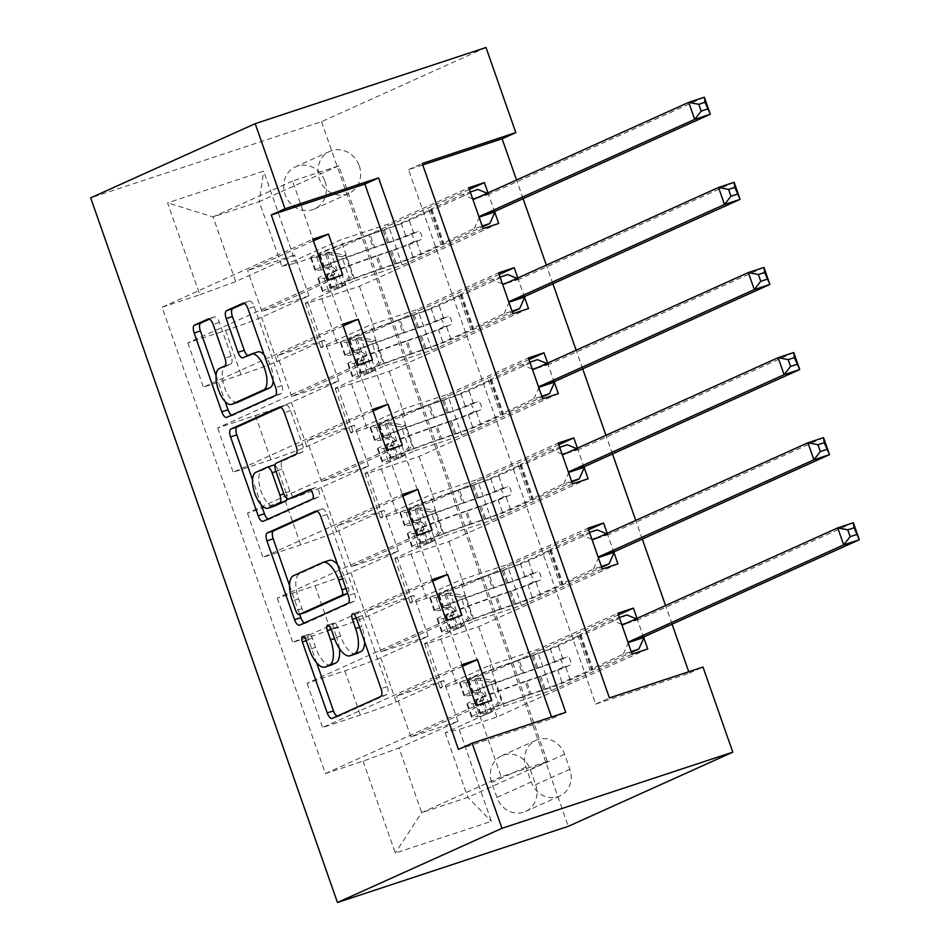 <?xml version="1.0" encoding="UTF-8"?>
<svg xmlns="http://www.w3.org/2000/svg" width="950" height="950" viewBox="0 0 950 950"><rect width="100%" height="100%" fill="white"/><g stroke="black" fill="none" stroke-linecap="round" stroke-linejoin="round"><path stroke-width="0.71" stroke-dasharray="4.75 3.56" d="M331.289 665A22.681 9.405 -108.3 0 1 315.566 647.354L312.348 638.163A4.964 2.054 -108.3 0 0 308.916 634.303A4.964 2.054 -108.3 0 0 308.833 634.327A4.964 2.054 -108.3 0 0 308.584 639.861L316.611 662.791M337.096 716.205A7.089 2.933 -108.3 0 0 338.366 716.383A7.089 2.933 -108.3 0 0 338.485 716.336L386.923 694.486A7.089 2.933 -108.3 0 0 387.267 686.589L362.401 615.588A4.964 2.054 -108.3 0 0 358.969 611.729A4.964 2.054 -108.3 0 0 358.886 611.764A4.964 2.054 -108.3 0 0 358.637 617.286L361.855 626.477L359.527 627.249M356.309 653.719A22.681 9.405 -108.3 0 1 340.599 636.061L337.381 626.869A4.964 2.054 -108.3 0 0 333.937 623.01A4.964 2.054 -108.3 0 0 333.854 623.046A4.964 2.054 -108.3 0 0 333.616 628.568L336.822 637.759L334.507 638.531M324.995 181.296A23.097 21.007 -114.3 0 1 314.521 208.941A23.097 21.007 -114.3 0 1 285.071 194.465A23.097 21.007 -114.3 0 1 295.533 166.82A23.097 21.007 -114.3 0 1 324.995 181.296M359.266 165.834A23.097 21.007 -114.3 0 1 348.793 193.479A23.097 21.007 -114.3 0 1 319.343 179.016A23.097 21.007 -114.3 0 1 329.804 151.371A23.097 21.007 -114.3 0 1 359.266 165.834M458.446 749.396L552.021 718.521L551.499 717.036M422.762 164.967L408.536 169.658L595.686 704.104L689.261 673.229L688.75 671.745M672.089 624.174L665.558 605.53M642.283 539.077L635.752 520.422M612.489 453.969L605.957 435.326M582.683 368.873L576.151 350.218M552.876 283.765L546.345 265.121M523.082 198.669L516.551 180.013M643.839 637.889L637.011 618.403M614.033 552.793L607.204 533.294M584.226 467.685L577.41 448.198M554.432 382.589L547.604 363.09M524.626 297.481L517.798 277.994M494.819 212.373L487.991 192.886M496.933 797.466L491.684 782.491A22.384 20.342 -114.3 0 1 501.826 755.713A22.384 20.342 -114.3 0 1 530.361 769.726L535.61 784.7A22.384 20.342 -114.3 0 1 525.469 811.49A22.384 20.342 -114.3 0 1 496.933 797.466L531.204 782.016L525.956 767.042A22.384 20.342 -114.3 0 1 536.097 740.252A22.384 20.342 -114.3 0 1 564.633 754.276L569.881 769.251A22.384 20.342 -114.3 0 1 559.74 796.041A22.384 20.342 -114.3 0 1 531.204 782.016M486.008 47.5L321.516 121.683L90.689 197.849M321.516 121.683L568.278 826.334M547.354 761.532L501.184 776.768L292.564 181.046L338.734 165.811L547.354 761.532L467.839 797.383L421.681 812.618L399.036 747.947L363.114 761.128L325.363 773.573L162.046 307.218L312.835 239.222M363.114 761.128L395.295 853.029L491.364 821.334L459.183 729.422L445.194 732.711L504.141 706.123L489.832 665.273L536.94 649.741L617.809 613.261M647.71 648.969L496.921 716.965L459.183 729.422M496.921 716.965L333.604 250.598L295.866 263.055L263.673 171.143L167.604 202.849L199.797 294.761L162.046 307.218M689.261 673.229L702.976 667.043M501.184 776.768L421.681 812.618L395.295 853.029M445.194 732.711L467.839 797.383L491.364 821.334M338.734 165.811L259.231 201.673L281.877 266.344L340.824 239.768L387.921 224.224L468.801 187.756M498.702 223.452L359.421 286.259L321.682 298.716A28.88 1.152 -19.3 0 1 305.401 303.311A28.88 1.152 -19.3 0 1 307.693 302.005L355.122 280.618L340.824 239.768M499.178 274.479L374.929 330.517L337.179 342.962A28.88 1.152 -19.3 0 1 320.898 347.569A28.88 1.152 -19.3 0 1 323.19 346.251L370.619 324.864L417.727 309.32L498.596 272.852M528.497 308.56L389.227 371.367L351.488 383.812A28.88 1.152 -19.3 0 1 335.196 388.419A28.88 1.152 -19.3 0 1 337.499 387.101L384.928 365.714L370.619 324.864M528.972 359.587L404.724 415.613L366.985 428.07A28.88 1.152 -19.3 0 1 350.692 432.666A28.88 1.152 -19.3 0 1 352.996 431.359L400.425 409.973L447.521 394.428L528.402 357.96M558.303 393.656L419.033 456.463L381.294 468.92A28.88 1.152 -19.3 0 1 365.002 473.516A28.88 1.152 -19.3 0 1 367.306 472.209L414.734 450.822L400.425 409.973M558.778 444.683L434.53 500.721L396.791 513.178A28.88 1.152 -19.3 0 1 380.499 517.774A28.88 1.152 -19.3 0 1 382.803 516.467L430.231 495.069L477.327 479.536L558.208 443.056M588.109 478.764L448.839 541.571L411.089 554.016A28.88 1.152 -19.3 0 1 394.808 558.624A28.88 1.152 -19.3 0 1 397.1 557.306L444.529 535.919L430.231 495.069M588.584 529.791L464.336 585.817L426.586 598.274A28.88 1.152 -19.3 0 1 410.305 602.87A28.88 1.152 -19.3 0 1 412.597 601.564L460.037 580.177L507.134 564.633L588.014 528.164M617.916 563.861L478.634 626.668L440.895 639.124A28.88 1.152 -19.3 0 1 424.603 643.72A28.88 1.152 -19.3 0 1 426.906 642.414L474.335 621.027L460.037 580.177M618.379 614.887L494.131 670.926L456.392 683.383A28.88 1.152 -19.3 0 1 440.099 687.978A28.88 1.152 -19.3 0 1 442.403 686.672L489.832 665.273M292.564 181.046L213.061 216.897L259.231 201.673L263.673 171.143M491.756 700.435L410.875 736.903L457.971 721.359L399.036 747.947M457.971 721.359L443.674 680.509L396.245 701.896A28.88 1.152 -19.3 0 1 360.323 715.077L322.572 727.534L461.854 664.727M461.949 615.327L381.069 651.807L428.177 636.262L380.748 657.649A28.88 1.152 -19.3 0 1 344.826 670.831L307.076 683.288L446.358 620.481M428.177 636.262L413.867 595.413L366.439 616.799A28.88 1.152 -19.3 0 1 330.517 629.981L292.778 642.438L432.048 579.631M432.143 530.231L351.274 566.699L398.371 551.154L350.942 572.541A28.88 1.152 -19.3 0 1 315.02 585.722L277.281 598.179L416.551 535.372M398.371 551.154L384.061 510.304L336.633 531.691A28.88 1.152 -19.3 0 1 300.711 544.872L262.972 557.329L402.242 494.522M402.349 445.122L321.468 481.591L368.564 466.058L321.136 487.445A28.88 1.152 -19.3 0 1 285.214 500.626L247.475 513.071L386.745 450.276M368.564 466.058L354.267 425.208L306.838 446.595A28.88 1.152 -19.3 0 1 270.916 459.776L233.166 472.233L372.447 409.426M372.543 360.026L291.662 396.494L338.77 380.95L291.341 402.337A28.88 1.152 -19.3 0 1 255.419 415.518L217.669 427.975L356.951 365.168M338.77 380.95L324.461 340.1L277.032 361.487A28.88 1.152 -19.3 0 1 241.11 374.668L203.371 387.125L342.641 324.318M342.736 274.918L261.868 311.386L308.964 295.854L261.535 317.241A28.88 1.152 -19.3 0 1 225.613 330.422L187.874 342.867L327.144 280.072M308.964 295.854L294.654 255.004L235.719 281.58L213.061 216.897L167.604 202.849M552.021 718.521L565.725 712.334M595.686 704.104L609.401 697.929M408.536 169.658L422.239 163.483M504.141 706.123L551.237 690.591L632.118 654.111M551.237 690.591L536.94 649.741M478.634 626.668L494.131 670.926M448.839 541.571L464.336 585.817M419.033 456.463L434.53 500.721M389.227 371.367L404.724 415.613M359.421 286.259L374.929 330.517M469.371 189.382L333.604 250.598M325.363 773.573L476.152 705.577M462.424 666.354L396.566 696.053L443.674 680.509M410.875 736.903L396.566 696.053M187.874 342.867L203.371 387.125M217.669 427.975L233.166 472.233M247.475 513.071L262.972 557.329M277.281 598.179L292.778 642.438M307.076 683.288L322.572 727.534M474.335 621.027L521.431 605.482L602.312 569.014M521.431 605.482L507.134 564.633M432.618 581.258L366.771 610.957L413.867 595.413M381.069 651.807L366.771 610.957M402.812 496.149L336.965 525.849L384.061 510.304M351.274 566.699L336.965 525.849M444.529 535.919L491.637 520.374L572.518 483.906M491.637 520.374L477.327 479.536M373.017 411.053L307.159 440.753L354.267 425.208M321.468 481.591L307.159 440.753M414.734 450.822L461.831 435.278L542.711 398.81M461.831 435.278L447.521 394.428M343.211 325.945L277.364 355.644L324.461 340.1M291.662 396.494L277.364 355.644M384.928 365.714L432.024 350.17L512.905 313.702M432.024 350.17L417.727 309.32M199.797 294.761L235.719 281.58M313.405 240.849L247.558 270.536L294.654 255.004M261.868 311.386L247.558 270.536M355.122 280.618L402.23 265.074L483.099 228.606M281.877 266.344L295.866 263.055M402.23 265.074L387.921 224.224M339.364 648.458A22.681 9.405 -108.3 0 0 336.822 637.759M364.657 641.879A22.681 9.405 -108.3 0 0 361.855 626.477M304.451 622.974A7.089 2.933 -108.3 0 0 305.71 623.153A7.089 2.933 -108.3 0 0 305.829 623.105L354.279 601.267A7.089 2.933 -108.3 0 0 354.623 593.37L327.014 514.508A7.089 2.933 -108.3 0 0 322.098 508.998A7.089 2.933 -108.3 0 0 321.979 509.046L317.122 511.231M289.56 585.556L299.654 614.353M329.175 560.381A22.681 9.405 -108.3 0 0 328.783 560.524L299.725 573.634A22.681 9.405 -108.3 0 0 298.597 598.904L301.993 608.594A4.964 2.054 -108.3 0 0 305.342 612.477M337.606 564.644A22.681 9.405 -108.3 0 1 344.886 578.028L348.282 587.717A4.964 2.054 -108.3 0 1 348.032 593.239L347.676 593.406M261.416 505.162L252.558 479.881M280.737 407.312L285.582 405.128L279.597 407.111M294.714 496.933A7.089 2.933 -108.3 0 1 289.928 491.387L282.091 468.991A7.089 2.933 -108.3 0 1 282.435 461.094L302.088 452.236A7.089 2.933 -108.3 0 0 302.433 444.339L290.617 410.59A7.089 2.933 -108.3 0 0 285.701 405.08A7.089 2.933 -108.3 0 0 285.582 405.128M310.365 489.903L315.412 487.623L309.344 489.63M268.054 519.068A7.089 2.933 -108.3 0 0 269.325 519.234A7.089 2.933 -108.3 0 0 269.444 519.187L318.689 496.981A4.964 2.054 -108.3 0 0 318.974 491.554A4.964 2.054 -108.3 0 0 315.495 487.599A4.964 2.054 -108.3 0 0 315.412 487.623M273.291 465.227L262.058 470.286A18.953 7.861 -108.3 0 0 260.846 490.628A18.953 7.861 -108.3 0 0 273.921 506.255M286.995 498.584A7.089 2.933 -108.3 0 0 286.164 493.086L283.836 493.846M275.013 465.559A7.089 2.933 -108.3 0 1 278.326 470.689L286.164 493.086M237.405 402.408A18.953 7.861 -108.3 0 1 224.331 386.781A18.953 7.861 -108.3 0 1 225.53 366.439L230.85 364.04A7.089 2.933 -108.3 0 0 231.194 356.143L219.379 322.394A7.089 2.933 -108.3 0 0 214.463 316.884A7.089 2.933 -108.3 0 0 214.344 316.92L209.499 319.117M273.173 380.665A18.953 7.861 -108.3 0 0 264.1 354.73M257.735 351.928A18.953 7.861 -108.3 0 0 257.414 352.058L251.18 354.113M247.891 355.597A7.089 2.933 -108.3 0 0 249.161 355.775A7.089 2.933 -108.3 0 0 249.28 355.728L257.414 352.058M231.669 415.15A7.089 2.933 -108.3 0 0 232.928 415.316A7.089 2.933 -108.3 0 0 233.047 415.281L281.497 393.431A7.089 2.933 -108.3 0 0 281.841 385.534L254.232 306.684A7.089 2.933 -108.3 0 0 249.316 301.162A7.089 2.933 -108.3 0 0 249.197 301.209L244.34 303.394M216.054 375.642L225.138 401.565M490.853 682.302L494.416 680.699L479.56 678.003L475.986 679.618L490.853 682.302L498.002 702.727L487.908 713.652L491.471 712.049L480.89 713.984A45.837 1.817 -19.3 0 1 480.296 713.901A45.837 1.817 -19.3 0 1 529.696 694.688L525.172 681.756L539.422 676.863A26.351 1.045 160.7 0 0 565.713 667.019L570.166 665.024A4.334 1.793 -108.3 0 0 570.38 660.191A4.334 1.793 -108.3 0 0 567.376 656.818A4.334 1.793 -108.3 0 0 567.304 656.854L562.851 658.849A26.351 1.045 -19.3 0 1 536.56 668.693L522.31 673.586L517.774 660.654L532.024 655.761A26.351 1.045 160.7 0 0 558.327 645.917L626.929 614.982M475.986 679.618A19.131 0.76 -19.3 0 1 465.761 682.599L460.239 683.062A55.231 2.197 -19.3 0 1 459.527 682.955A55.231 2.197 -19.3 0 1 519.033 659.822L523.569 672.754L537.819 667.862A16.969 0.677 160.7 0 0 554.741 661.533L559.194 659.526A4.334 1.793 71.7 0 1 559.265 659.502A4.334 1.793 71.7 0 1 562.269 662.863A4.334 1.793 71.7 0 1 562.056 667.696L557.602 669.703A16.969 0.677 -19.3 0 1 540.681 676.032L526.431 680.924L530.955 693.868L545.205 688.976A16.969 0.677 160.7 0 0 562.139 682.634L591.529 669.382A15.687 0.618 -19.3 0 0 592.776 668.669A15.687 0.618 -19.3 0 0 591.767 668.788L623.248 654.17L631.216 651.546M487.908 713.652A19.131 0.76 -19.3 0 1 477.684 716.633L472.162 717.096A55.231 2.197 -19.3 0 1 471.438 717.001A55.231 2.197 -19.3 0 1 530.955 693.868M529.696 694.688L543.946 689.807A26.351 1.045 160.7 0 0 570.249 679.962L631.501 652.341M479.56 678.003L468.968 679.939A45.837 1.817 -19.3 0 1 468.374 679.856A45.837 1.817 -19.3 0 1 517.774 660.654M519.033 659.822L533.283 654.93A16.969 0.677 160.7 0 0 550.216 648.589L579.607 635.336A15.687 0.618 160.7 0 0 580.854 634.624A15.687 0.618 160.7 0 0 579.856 634.754L611.325 620.124L619.293 617.5M494.416 680.699L501.564 701.124L498.002 702.727M491.471 712.049L501.564 701.124M523.569 672.754A55.231 2.197 160.7 0 0 464.051 695.899A55.231 2.197 160.7 0 0 464.764 695.994L470.286 695.531A19.131 0.76 160.7 0 0 476.176 693.939C481.484 695.281 482.446 698.001 479.037 702.109A19.131 0.76 -19.3 0 1 473.147 703.701L467.626 704.164A55.231 2.197 -19.3 0 1 466.913 704.069A55.231 2.197 -19.3 0 1 526.431 680.924M525.172 681.756A45.837 1.817 160.7 0 0 475.772 700.957A45.837 1.817 160.7 0 0 476.366 701.041L483.229 700.245L479.037 702.109L482.98 700.328C485.806 696.481 484.856 693.761 480.118 692.158L473.504 692.871A45.837 1.817 -19.3 0 1 472.91 692.788A45.837 1.817 -19.3 0 1 522.31 673.586M853.349 522.737L638.946 619.412A7.22 2.993 71.7 0 1 638.828 619.459A7.22 2.993 71.7 0 1 637.759 619.388L636.215 618.759M577.885 635.217L589.796 669.251M621.692 624.34L611.325 620.124M623.248 654.17L628.235 643.043M461.047 597.206L464.609 595.591L449.754 592.907L446.191 594.51L461.047 597.206L468.196 617.631L458.114 628.556L461.676 626.941L451.096 628.876A45.837 1.817 -19.3 0 1 450.502 628.793A45.837 1.817 -19.3 0 1 499.902 609.591L495.366 596.659L509.616 591.767A26.351 1.045 160.7 0 0 535.919 581.923L540.36 579.916A4.334 1.793 -108.3 0 0 540.574 575.094A4.334 1.793 -108.3 0 0 537.569 571.722A4.334 1.793 -108.3 0 0 537.498 571.746L533.057 573.753A26.351 1.045 -19.3 0 1 506.754 583.597L492.504 588.489L487.979 575.546L502.229 570.653A26.351 1.045 160.7 0 0 528.521 560.821L597.122 529.886M446.191 594.51A19.131 0.76 -19.3 0 1 435.955 597.491L430.433 597.954A55.231 2.197 -19.3 0 1 429.721 597.859A55.231 2.197 -19.3 0 1 489.238 574.714L493.762 587.658L508.012 582.766A16.969 0.677 160.7 0 0 524.946 576.424L529.388 574.418A4.334 1.793 71.7 0 1 529.459 574.394A4.334 1.793 71.7 0 1 532.463 577.766A4.334 1.793 71.7 0 1 532.249 582.587L527.808 584.594A16.969 0.677 -19.3 0 1 510.874 590.936L496.624 595.828L501.149 608.76L515.399 603.867A16.969 0.677 160.7 0 0 532.332 597.538L561.723 584.274A15.687 0.618 -19.3 0 0 562.982 583.561A15.687 0.618 -19.3 0 0 561.972 583.692L593.441 569.074L601.409 566.438M458.114 628.556A19.131 0.76 -19.3 0 1 447.878 631.536L442.356 631.999A55.231 2.197 -19.3 0 1 441.643 631.893A55.231 2.197 -19.3 0 1 501.149 608.76M499.902 609.591L514.152 604.699A26.351 1.045 160.7 0 0 540.443 594.854L601.694 567.233M449.754 592.907L439.173 594.842A45.837 1.817 -19.3 0 1 438.579 594.747A45.837 1.817 -19.3 0 1 487.979 575.546M489.238 574.714L503.476 569.834A16.969 0.677 160.7 0 0 520.41 563.492L549.801 550.24A15.687 0.618 160.7 0 0 551.059 549.528A15.687 0.618 160.7 0 0 550.05 549.646L581.531 535.028L589.487 532.404M464.609 595.591L471.758 616.016L468.196 617.631M461.676 626.941L471.758 616.016M493.762 587.658A55.231 2.197 160.7 0 0 434.245 610.791A55.231 2.197 160.7 0 0 434.969 610.898L440.491 610.422A19.131 0.76 160.7 0 0 446.381 608.843C451.689 610.173 452.639 612.893 449.243 617.013A19.131 0.76 -19.3 0 1 443.341 618.592L437.831 619.068A55.231 2.197 -19.3 0 1 437.107 618.961A55.231 2.197 -19.3 0 1 496.624 595.828M495.366 596.659A45.837 1.817 160.7 0 0 445.966 615.861A45.837 1.817 160.7 0 0 446.559 615.944L453.423 615.137L449.243 617.013L453.186 615.232C456 611.384 455.05 608.665 450.324 607.062L443.697 607.774A45.837 1.817 -19.3 0 1 443.104 607.691A45.837 1.817 -19.3 0 1 492.504 588.489M823.543 437.629L609.152 534.316A7.22 2.993 71.7 0 1 609.021 534.363A7.22 2.993 71.7 0 1 607.952 534.28L606.421 533.651M548.079 550.109L560.001 584.155M591.886 539.232L581.531 535.028M593.441 569.074L598.441 557.935M431.241 512.097L434.803 510.494L419.947 507.799L416.385 509.414L431.241 512.097L438.401 532.523L428.308 543.447L431.87 541.844L421.289 543.78A45.837 1.817 -19.3 0 1 420.696 543.697A45.837 1.817 -19.3 0 1 470.096 524.483L465.559 511.551L479.809 506.659A26.351 1.045 160.7 0 0 506.113 496.814L510.554 494.819A4.334 1.793 -108.3 0 0 510.767 489.986A4.334 1.793 -108.3 0 0 507.763 486.614A4.334 1.793 -108.3 0 0 507.692 486.649L503.251 488.644A26.351 1.045 -19.3 0 1 476.959 498.489L462.709 503.381L458.173 490.449L472.423 485.557A26.351 1.045 160.7 0 0 498.714 475.713L567.316 444.778M416.385 509.414A19.131 0.76 -19.3 0 1 406.149 512.383L400.627 512.857A55.231 2.197 -19.3 0 1 399.914 512.751A55.231 2.197 -19.3 0 1 459.432 489.618L463.956 502.55L478.206 497.657A16.969 0.677 160.7 0 0 495.14 491.328L499.581 489.321A4.334 1.793 71.7 0 1 499.652 489.286A4.334 1.793 71.7 0 1 502.657 492.658A4.334 1.793 71.7 0 1 502.443 497.491L498.002 499.498A16.969 0.677 -19.3 0 1 481.068 505.827L466.818 510.72L471.354 523.652L485.604 518.771A16.969 0.677 160.7 0 0 502.526 512.43L531.929 499.178A15.687 0.618 -19.3 0 0 533.176 498.465A15.687 0.618 -19.3 0 0 532.166 498.584L563.647 483.966L571.615 481.341M428.308 543.447A19.131 0.76 -19.3 0 1 418.071 546.428L412.549 546.891A55.231 2.197 -19.3 0 1 411.837 546.796A55.231 2.197 -19.3 0 1 471.354 523.652M470.096 524.483L484.346 519.602A26.351 1.045 160.7 0 0 510.637 509.758L571.888 482.137M419.947 507.799L409.367 509.734A45.837 1.817 -19.3 0 1 408.773 509.651A45.837 1.817 -19.3 0 1 458.173 490.449M459.432 489.618L473.682 484.726A16.969 0.677 160.7 0 0 490.604 478.384L520.006 465.132A15.687 0.618 160.7 0 0 521.253 464.419A15.687 0.618 160.7 0 0 520.244 464.55L551.724 449.92L559.692 447.296M434.803 510.494L441.964 530.919L438.401 532.523M431.87 541.844L441.964 530.919M463.956 502.55A55.231 2.197 160.7 0 0 404.451 525.683A55.231 2.197 160.7 0 0 405.163 525.789L410.685 525.326A19.131 0.76 160.7 0 0 416.575 523.735C421.883 525.077 422.833 527.796 419.437 531.905A19.131 0.76 -19.3 0 1 413.547 533.496L408.025 533.959A55.231 2.197 -19.3 0 1 407.312 533.852A55.231 2.197 -19.3 0 1 466.818 510.72M465.559 511.551A45.837 1.817 160.7 0 0 416.159 530.753A45.837 1.817 160.7 0 0 416.765 530.836L423.617 530.041L419.437 531.905L423.379 530.124C426.194 526.276 425.244 523.557 420.517 521.954L413.903 522.666A45.837 1.817 -19.3 0 1 413.309 522.583A45.837 1.817 -19.3 0 1 462.709 503.381M793.737 352.533L579.346 449.207A7.22 2.993 71.7 0 1 579.227 449.255A7.22 2.993 71.7 0 1 578.146 449.172L576.614 448.554M518.273 465.013L530.195 499.047M562.079 454.136L551.724 449.92M563.647 483.966L568.634 472.839M401.446 427.001L405.009 425.386L390.153 422.702L386.579 424.306L401.446 427.001L408.595 447.426L398.501 458.351L402.064 456.736L391.483 458.672A45.837 1.817 -19.3 0 1 390.889 458.589A45.837 1.817 -19.3 0 1 440.289 439.387L435.765 426.455L450.015 421.562A26.351 1.045 160.7 0 0 476.306 411.718L480.747 409.711A4.334 1.793 -108.3 0 0 480.973 404.878A4.334 1.793 -108.3 0 0 477.969 401.517A4.334 1.793 -108.3 0 0 477.897 401.541L473.444 403.548A26.351 1.045 -19.3 0 1 447.153 413.392L432.903 418.285L428.367 405.341L442.617 400.449A26.351 1.045 160.7 0 0 468.92 390.604L537.51 359.67M386.579 424.306A19.131 0.76 -19.3 0 1 376.354 427.286L370.832 427.749A55.231 2.197 -19.3 0 1 370.108 427.654A55.231 2.197 -19.3 0 1 429.626 404.51L434.162 417.454L448.412 412.561A16.969 0.677 160.7 0 0 465.334 406.22L469.787 404.213A4.334 1.793 71.7 0 1 469.858 404.189A4.334 1.793 71.7 0 1 472.863 407.562A4.334 1.793 71.7 0 1 472.649 412.383L468.196 414.39A16.969 0.677 -19.3 0 1 451.262 420.731L437.024 425.624L441.548 438.556L455.798 433.663A16.969 0.677 160.7 0 0 472.732 427.322L502.122 414.069A15.687 0.618 -19.3 0 0 503.369 413.357A15.687 0.618 -19.3 0 0 502.36 413.488L533.841 398.858L541.809 396.233M398.501 458.351A19.131 0.76 -19.3 0 1 388.277 461.332L382.755 461.795A55.231 2.197 -19.3 0 1 382.031 461.688A55.231 2.197 -19.3 0 1 441.548 438.556M440.289 439.387L454.539 434.494A26.351 1.045 160.7 0 0 480.843 424.65L542.082 397.029M390.153 422.702L379.561 424.638A45.837 1.817 -19.3 0 1 378.967 424.543A45.837 1.817 -19.3 0 1 428.367 405.341M429.626 404.51L443.876 399.629A16.969 0.677 160.7 0 0 460.809 393.288L490.2 380.036A15.687 0.618 160.7 0 0 491.447 379.323A15.687 0.618 160.7 0 0 490.438 379.442L521.918 364.824L529.886 362.188M405.009 425.386L412.157 445.811L408.595 447.426M402.064 456.736L412.157 445.811M434.162 417.454A55.231 2.197 160.7 0 0 374.644 440.586A55.231 2.197 160.7 0 0 375.357 440.693L380.879 440.218A19.131 0.76 160.7 0 0 386.769 438.627C392.077 439.969 393.039 442.688 389.631 446.797A19.131 0.76 -19.3 0 1 383.741 448.388L378.219 448.863A55.231 2.197 -19.3 0 1 377.506 448.756A55.231 2.197 -19.3 0 1 437.024 425.624M435.765 426.455A45.837 1.817 160.7 0 0 386.365 445.657A45.837 1.817 160.7 0 0 386.959 445.74L393.822 444.933L389.631 446.797L393.573 445.027C396.399 441.18 395.438 438.449 390.711 436.858L384.097 437.57A45.837 1.817 -19.3 0 1 383.503 437.487A45.837 1.817 -19.3 0 1 432.903 418.285M763.943 267.425L549.539 364.111A7.22 2.993 71.7 0 1 549.421 364.159A7.22 2.993 71.7 0 1 548.352 364.076L546.808 363.446M488.466 379.905L500.389 413.951M532.285 369.027L521.918 364.824M533.841 398.858L538.828 387.731M371.64 341.893L375.202 340.29L360.347 337.594L356.784 339.197L371.64 341.893L378.789 362.318L368.695 373.243L372.269 371.64L361.689 373.576A45.837 1.817 -19.3 0 1 361.095 373.481A45.837 1.817 -19.3 0 1 410.495 354.279L405.959 341.347L420.209 336.454A26.351 1.045 160.7 0 0 446.5 326.61L450.953 324.603A4.334 1.793 -108.3 0 0 451.167 319.782A4.334 1.793 -108.3 0 0 448.162 316.409A4.334 1.793 -108.3 0 0 448.091 316.433L443.65 318.44A26.351 1.045 -19.3 0 1 417.347 328.284L403.097 333.177L398.572 320.245L412.822 315.353A26.351 1.045 160.7 0 0 439.114 305.508L507.716 274.574M356.784 339.197A19.131 0.76 -19.3 0 1 346.548 342.178L341.026 342.653A55.231 2.197 -19.3 0 1 340.314 342.546A55.231 2.197 -19.3 0 1 399.819 319.414L404.356 332.346L418.606 327.453A16.969 0.677 160.7 0 0 435.539 321.124L439.981 319.117A4.334 1.793 71.7 0 1 440.052 319.081A4.334 1.793 71.7 0 1 443.056 322.454A4.334 1.793 71.7 0 1 442.843 327.287L438.401 329.294A16.969 0.677 -19.3 0 1 421.468 335.623L407.218 340.516L411.742 353.447L425.992 348.567A16.969 0.677 160.7 0 0 442.926 342.226L472.316 328.973A15.687 0.618 -19.3 0 0 473.563 328.261A15.687 0.618 -19.3 0 0 472.566 328.379L504.034 313.761L512.003 311.125M368.695 373.243A19.131 0.76 -19.3 0 1 358.471 376.224L352.949 376.687A55.231 2.197 -19.3 0 1 352.236 376.592A55.231 2.197 -19.3 0 1 411.742 353.447M410.495 354.279L424.745 349.386A26.351 1.045 160.7 0 0 451.036 339.554L512.288 311.933M360.347 337.594L349.766 339.53A45.837 1.817 -19.3 0 1 349.173 339.447A45.837 1.817 -19.3 0 1 398.572 320.245M399.819 319.414L414.069 314.521A16.969 0.677 160.7 0 0 431.003 308.18L460.394 294.928A15.687 0.618 160.7 0 0 461.652 294.215A15.687 0.618 160.7 0 0 460.643 294.334L492.112 279.716L500.08 277.091M375.202 340.29L382.351 360.715L378.789 362.318M372.269 371.64L382.351 360.715M404.356 332.346A55.231 2.197 160.7 0 0 344.838 355.478A55.231 2.197 160.7 0 0 345.562 355.585L351.072 355.122A19.131 0.76 160.7 0 0 356.974 353.531C362.282 354.861 363.233 357.592 359.824 361.701A19.131 0.76 -19.3 0 1 353.934 363.292L348.412 363.755A55.231 2.197 -19.3 0 1 347.7 363.648A55.231 2.197 -19.3 0 1 407.218 340.516M405.959 341.347A45.837 1.817 160.7 0 0 356.559 360.549A45.837 1.817 160.7 0 0 357.152 360.632L364.016 359.836L359.824 361.701L363.779 359.919C366.593 356.072 365.643 353.353 360.917 351.749L354.291 352.462A45.837 1.817 -19.3 0 1 353.697 352.379A45.837 1.817 -19.3 0 1 403.097 333.177M734.136 182.317L519.745 279.003A7.22 2.993 71.7 0 1 519.614 279.051A7.22 2.993 71.7 0 1 518.546 278.967L517.014 278.35M458.672 294.797L470.594 328.843M502.479 283.931L492.112 279.716M504.034 313.761L509.034 302.623M341.834 256.797L345.396 255.182L330.541 252.486L326.978 254.101L341.834 256.797L348.994 277.222L338.901 288.147L342.463 286.532L331.883 288.467A45.837 1.817 -19.3 0 1 331.289 288.384A45.837 1.817 -19.3 0 1 380.689 269.183L376.152 256.239L390.402 251.358A26.351 1.045 160.7 0 0 416.706 241.514L421.147 239.507A4.334 1.793 -108.3 0 0 421.361 234.674A4.334 1.793 -108.3 0 0 418.356 231.301A4.334 1.793 -108.3 0 0 418.285 231.337L413.844 233.344A26.351 1.045 -19.3 0 1 387.541 243.188L373.291 248.069L368.766 235.137L383.016 230.244A26.351 1.045 160.7 0 0 409.308 220.4L477.909 189.466M326.978 254.101A19.131 0.76 -19.3 0 1 316.742 257.082L311.22 257.545A55.231 2.197 -19.3 0 1 310.508 257.45A55.231 2.197 -19.3 0 1 370.025 234.306L374.549 247.249L388.799 242.357A16.969 0.677 160.7 0 0 405.733 236.016L410.174 234.009A4.334 1.793 71.7 0 1 410.246 233.985A4.334 1.793 71.7 0 1 413.25 237.357A4.334 1.793 71.7 0 1 413.036 242.179L408.595 244.186A16.969 0.677 -19.3 0 1 391.661 250.527L377.411 255.419L381.947 268.351L396.197 263.459A16.969 0.677 160.7 0 0 413.119 257.118L442.522 243.865A15.687 0.618 -19.3 0 0 443.769 243.152A15.687 0.618 -19.3 0 0 442.759 243.283L474.24 228.653L482.208 226.029M338.901 288.147A19.131 0.76 -19.3 0 1 328.664 291.116L323.142 291.591A55.231 2.197 -19.3 0 1 322.43 291.484A55.231 2.197 -19.3 0 1 381.947 268.351M380.689 269.183L394.939 264.29A26.351 1.045 160.7 0 0 421.23 254.446L482.481 226.824M330.541 252.486L319.96 254.422A45.837 1.817 -19.3 0 1 319.366 254.339A45.837 1.817 -19.3 0 1 368.766 235.137M370.025 234.306L384.275 229.413A16.969 0.677 160.7 0 0 401.197 223.084L430.599 209.831A15.687 0.618 160.7 0 0 431.846 209.119A15.687 0.618 160.7 0 0 430.837 209.237L462.317 194.619L470.286 191.983M345.396 255.182L352.557 275.607L348.994 277.222M342.463 286.532L352.557 275.607M374.549 247.249A55.231 2.197 160.7 0 0 315.044 270.382A55.231 2.197 160.7 0 0 315.756 270.477L321.278 270.014A19.131 0.76 160.7 0 0 327.168 268.423C332.476 269.764 333.426 272.484 330.03 276.592A19.131 0.76 -19.3 0 1 324.14 278.184L318.618 278.647A55.231 2.197 -19.3 0 1 317.894 278.552A55.231 2.197 -19.3 0 1 377.411 255.419M376.152 256.239A45.837 1.817 160.7 0 0 326.753 275.452A45.837 1.817 160.7 0 0 327.346 275.536L334.21 274.728L330.03 276.592L333.973 274.823C336.787 270.976 335.837 268.244 331.111 266.653L324.496 267.366A45.837 1.817 -19.3 0 1 323.891 267.283A45.837 1.817 -19.3 0 1 373.291 248.069M704.33 97.221L489.939 193.895A7.22 2.993 71.7 0 1 489.82 193.942A7.22 2.993 71.7 0 1 488.739 193.871L487.207 193.242M428.866 209.701L440.788 243.746M472.673 198.823L462.317 194.619M474.24 228.653L479.228 217.526M308.584 639.861L306.256 640.633M358.637 617.286L356.309 618.058M333.616 628.568L331.277 629.339M307.693 302.005L323.19 346.251M337.499 387.101L352.996 431.359M367.306 472.209L382.803 516.467M397.1 557.306L412.597 601.564M426.906 642.414L442.403 686.672M380.748 657.649L396.245 701.896M350.942 572.541L366.439 616.799M321.136 487.445L336.633 531.691M291.341 402.337L306.838 446.595M261.535 317.241L277.032 361.487M344.826 670.831L360.323 715.077M440.895 639.124L456.392 683.383M411.089 554.016L426.586 598.274M315.02 585.722L330.517 629.981M381.294 468.92L396.791 513.178M285.214 500.626L300.711 544.872M351.488 383.812L366.985 428.07M255.419 415.518L270.916 459.776M321.682 298.716L337.179 342.962M225.613 330.422L241.11 374.668M569.881 769.251L535.61 784.7M564.633 754.276L530.361 769.726M525.956 767.042L491.684 782.491M315.566 647.354L309.332 649.408M337.381 626.869L331.134 628.936M340.599 636.061L334.353 638.127M362.401 615.588L356.167 617.643M387.267 686.589L381.033 688.655M386.923 694.486L380.677 696.552M338.485 716.336L332.239 718.39M312.348 638.163L306.114 640.217M321.979 509.046L315.982 511.017M327.014 514.508L320.767 516.574M354.623 593.37L348.389 595.424M354.279 601.267L348.032 603.321M305.829 623.105L299.594 625.171M301.993 608.594L295.759 610.648M348.282 587.717L345.954 588.489M344.886 578.028L342.558 578.799M328.783 560.524L322.549 562.578M299.725 573.634L293.491 575.688M298.597 598.904L292.363 600.958M290.617 410.59L284.382 412.656M302.433 444.339L296.198 446.405M302.088 452.236L295.842 454.302M282.435 461.094L276.201 463.161M282.091 468.991L275.856 471.058M289.928 491.387L283.694 493.442M318.689 496.981L312.455 499.047M269.444 519.187L263.209 521.253M262.058 470.286L255.811 472.352M278.326 470.689L275.999 471.461M219.379 322.394L213.144 324.449M231.194 356.143L224.96 358.197M230.85 364.04L224.604 366.094M225.53 366.439L219.296 368.493M249.28 355.728L243.046 357.782M249.197 301.209L243.2 303.192M254.232 306.684L247.986 308.738M281.841 385.534L275.607 387.588M281.497 393.431L275.251 395.485M233.047 415.281L226.812 417.335M214.344 316.92L208.347 318.903M562.056 667.696L570.166 665.024M476.366 679.678L488.157 713.379M491.732 711.776L479.928 678.074M467.626 704.164L472.162 717.096M480.89 713.984L476.366 701.041M557.602 669.703L562.139 682.634M579.607 635.336L591.529 669.382M550.216 648.589L554.741 661.533M570.249 679.962L565.713 667.019M562.851 658.849L558.327 645.917M540.681 676.032L545.205 688.976M533.283 654.93L537.819 667.862M543.946 689.807L539.422 676.863M536.56 668.693L532.024 655.761M460.239 683.062L464.764 695.994M473.504 692.871L468.968 679.939M473.147 703.701L477.684 716.633M486.412 713.509L481.887 700.578M465.761 682.599L470.286 695.531M479.026 692.408L474.489 679.476M579.856 634.754L591.767 668.788M638.946 619.412L623.354 624.566M637.759 619.388L626.869 622.974M480.118 692.158L476.176 693.939M559.194 659.526L567.304 656.854M532.249 582.587L540.36 579.916M446.559 594.581L458.363 628.283M461.926 626.668L450.122 592.966M437.831 619.068L442.356 631.999M451.096 628.876L446.559 615.944M527.808 584.594L532.332 597.538M549.801 550.24L561.723 584.274M520.41 563.492L524.946 576.424M540.443 594.854L535.919 581.923M533.057 573.753L528.521 560.821M510.874 590.936L515.399 603.867M503.476 569.834L508.012 582.766M514.152 604.699L509.616 591.767M506.754 583.597L502.229 570.653M430.433 597.954L434.969 610.898M443.697 607.774L439.173 594.842M443.341 618.592L447.878 631.536M456.617 628.413L452.081 615.481M435.955 597.491L440.491 610.422M449.219 607.311L444.695 594.367M550.05 549.646L561.972 583.692M609.152 534.316L593.548 539.457M607.952 534.28L597.063 537.866M450.324 607.062L446.381 608.843M529.388 574.418L537.498 571.746M502.443 497.491L510.554 494.819M416.753 509.473L428.557 543.174M432.119 541.571L420.316 507.87M408.025 533.959L412.549 546.891M421.289 543.78L416.765 530.836M498.002 499.498L502.526 512.43M520.006 465.132L531.929 499.178M490.604 478.384L495.14 491.328M510.637 509.758L506.113 496.814M503.251 488.644L498.714 475.713M481.068 505.827L485.604 518.771M473.682 484.726L478.206 497.657M484.346 519.602L479.809 506.659M476.959 498.489L472.423 485.557M400.627 512.857L405.163 525.789M413.903 522.666L409.367 509.734M413.547 533.496L418.071 546.428M426.811 543.305L422.275 530.373M406.149 512.383L410.685 525.326M419.413 522.203L414.889 509.271M520.244 464.55L532.166 498.584M579.346 449.207L563.754 454.349M578.146 449.172L567.269 452.77M420.517 521.954L416.575 523.735M499.581 489.321L507.692 486.649M472.649 412.383L480.747 409.711M386.947 424.377L398.751 458.078M402.313 456.463L390.521 422.762M378.219 448.863L382.755 461.795M391.483 458.672L386.959 445.74M468.196 414.39L472.732 427.322M490.2 380.036L502.122 414.069M460.809 393.288L465.334 406.22M480.843 424.65L476.306 411.718M473.444 403.548L468.92 390.604M451.262 420.731L455.798 433.663M443.876 399.629L448.412 412.561M454.539 434.494L450.015 421.562M447.153 413.392L442.617 400.449M370.832 427.749L375.357 440.693M384.097 437.57L379.561 424.638M383.741 448.388L388.277 461.332M397.005 458.209L392.481 445.277M376.354 427.286L380.879 440.218M389.619 437.107L385.082 424.163M490.438 379.442L502.36 413.488M549.539 364.111L533.947 369.253M548.352 364.076L537.462 367.662M390.711 436.858L386.769 438.627M469.787 404.213L477.897 401.541M442.843 327.287L450.953 324.603M357.152 339.269L368.956 372.97M372.519 371.367L360.715 337.666M348.412 363.755L352.949 376.687M361.689 373.576L357.152 360.632M438.401 329.294L442.926 342.226M460.394 294.928L472.316 328.973M431.003 308.18L435.539 321.124M451.036 339.554L446.5 326.61M443.65 318.44L439.114 305.508M421.468 335.623L425.992 348.567M414.069 314.521L418.606 327.453M424.745 349.386L420.209 336.454M417.347 328.284L412.822 315.353M341.026 342.653L345.562 355.585M354.291 352.462L349.766 339.53M353.934 363.292L358.471 376.224M367.211 373.101L362.674 360.169M346.548 342.178L351.072 355.122M359.812 351.999L355.288 339.067M460.643 294.334L472.566 328.379M519.745 279.003L504.141 284.145M518.546 278.967L507.656 282.566M360.917 351.749L356.974 353.531M439.981 319.117L448.091 316.433M413.036 242.179L421.147 239.507M327.346 254.172L339.15 287.874M342.713 286.259L330.909 252.558M318.618 278.647L323.142 291.591M331.883 288.467L327.346 275.536M408.595 244.186L413.119 257.118M430.599 209.831L442.522 243.865M401.197 223.084L405.733 236.016M421.23 254.446L416.706 241.514M413.844 233.344L409.308 220.4M391.661 250.527L396.197 263.459M384.275 229.413L388.799 242.357M394.939 264.29L390.402 251.358M387.541 243.188L383.016 230.244M311.22 257.545L315.756 270.477M324.496 267.366L319.96 254.422M324.14 278.184L328.664 291.116M337.404 288.004L332.868 275.061M316.742 257.082L321.278 270.014M330.006 266.891L325.482 253.959M430.837 209.237L442.759 243.283M489.939 193.895L474.347 199.049M488.739 193.871L477.862 197.458M331.111 266.653L327.168 268.423M410.174 234.009L418.285 231.337M348.793 193.479L314.521 208.941M424.603 643.72L440.099 687.978M394.808 558.624L410.305 602.87M365.002 473.516L380.499 517.774M335.196 388.419L350.692 432.666M305.401 303.311L320.898 347.569M559.74 796.041L525.469 811.49M536.097 740.252L501.826 755.713M329.804 151.371L295.533 166.82M333.937 623.01L327.702 625.076M358.969 611.729L352.723 613.783M338.366 716.383L332.12 718.438M308.916 634.303L302.67 636.357M322.098 508.998L315.863 511.053M305.71 623.153L299.476 625.219M285.701 405.08L279.466 407.134M315.495 487.599L309.261 489.654M269.325 519.234L263.079 521.301M249.161 355.775L242.915 357.829M249.316 301.162L243.081 303.216M232.928 415.316L226.694 417.383M214.463 316.884L208.228 318.939M471.438 717.001L466.913 704.069M480.296 713.901L475.772 700.957M464.051 695.899L459.527 682.955M472.91 692.788L468.374 679.856M580.854 634.624L592.776 668.669M638.828 619.459L623.236 624.613M559.265 659.502L567.376 656.818M441.643 631.893L437.107 618.961M450.502 628.793L445.966 615.861M434.245 610.791L429.721 597.859M443.104 607.691L438.579 594.747M551.059 549.528L562.982 583.561M609.021 534.363L593.429 539.505M529.459 574.394L537.569 571.722M411.837 546.796L407.312 533.852M420.696 543.697L416.159 530.753M404.451 525.683L399.914 512.751M413.309 522.583L408.773 509.651M521.253 464.419L533.176 498.465M579.227 449.255L563.623 454.397M499.652 489.286L507.763 486.614M382.031 461.688L377.506 448.756M390.889 458.589L386.365 445.657M374.644 440.586L370.108 427.654M383.503 437.487L378.967 424.543M491.447 379.323L503.369 413.357M549.421 364.159L533.829 369.301M469.858 404.189L477.969 401.517M352.236 376.592L347.7 363.648M361.095 373.481L356.559 360.549M344.838 355.478L340.314 342.546M353.697 352.379L349.173 339.447M461.652 294.215L473.563 328.261M519.614 279.051L504.022 284.192M440.052 319.081L448.162 316.409M322.43 291.484L317.894 278.552M331.289 288.384L326.753 275.452M315.044 270.382L310.508 257.45M323.891 267.283L319.366 254.339M431.846 209.119L443.769 243.152M489.82 193.942L474.216 199.096M410.246 233.985L418.356 231.301"/><path stroke-width="1.43" d="M302.587 636.393A4.964 2.054 -108.3 0 0 302.349 641.915L327.216 712.916A7.089 2.933 -108.3 0 0 332.12 718.438A7.089 2.933 -108.3 0 0 332.239 718.39L380.677 696.552A7.089 2.933 -108.3 0 0 381.033 688.655L356.167 617.643A4.964 2.054 -108.3 0 0 352.723 613.783A4.964 2.054 -108.3 0 0 352.64 613.819A4.964 2.054 -108.3 0 0 352.402 619.341L355.621 628.532A22.681 9.405 -108.3 0 1 354.492 653.802L350.455 655.619A22.681 9.405 -108.3 0 1 350.075 655.773A22.681 9.405 -108.3 0 1 334.353 638.127L331.134 628.936A4.964 2.054 -108.3 0 0 327.702 625.076A4.964 2.054 -108.3 0 0 327.619 625.1A4.964 2.054 -108.3 0 0 327.37 630.634L330.588 639.825A22.681 9.405 -108.3 0 1 329.472 665.083L325.434 666.912A22.681 9.405 -108.3 0 1 325.043 667.054A22.681 9.405 -108.3 0 1 309.332 649.408L306.114 640.217A4.964 2.054 -108.3 0 0 302.67 636.357A4.964 2.054 -108.3 0 0 302.587 636.393M213.144 324.449A7.089 2.933 -108.3 0 0 208.228 318.939A7.089 2.933 -108.3 0 0 208.109 318.986L194.513 325.114A7.089 2.933 -108.3 0 0 194.168 333.011L221.777 411.861A7.089 2.933 -108.3 0 0 226.694 417.383A7.089 2.933 -108.3 0 0 226.812 417.335L275.251 395.485A7.089 2.933 -108.3 0 0 275.607 387.588L247.986 308.738A7.089 2.933 -108.3 0 0 243.081 303.216A7.089 2.933 -108.3 0 0 242.963 303.264L226.539 310.674A7.089 2.933 -108.3 0 0 226.195 318.571L238.011 352.319A7.089 2.933 -108.3 0 0 242.915 357.829A7.089 2.933 -108.3 0 0 243.046 357.782L251.18 354.113A18.953 7.861 -108.3 0 1 251.501 353.994A18.953 7.861 -108.3 0 1 264.777 369.134A18.953 7.861 -108.3 0 1 263.696 389.868L231.812 404.249A18.953 7.861 -108.3 0 1 231.491 404.367A18.953 7.861 -108.3 0 1 218.215 389.227A18.953 7.861 -108.3 0 1 219.296 368.493L224.604 366.094A7.089 2.933 -108.3 0 0 224.96 358.197L213.144 324.449M551.499 717.036L364.859 184.074L271.284 214.949L284.988 208.774L255.194 123.666L90.689 197.849L337.464 902.5L568.278 826.334L732.783 752.151L702.976 667.043L609.401 697.929L422.239 163.483L515.814 132.608L486.008 47.5L255.194 123.666M271.284 214.949L458.446 749.396L472.15 743.221L501.956 828.317L337.464 902.5M267.294 532.95A7.089 2.933 -108.3 0 0 266.95 540.847L294.559 619.697A7.089 2.933 -108.3 0 0 299.476 625.219A7.089 2.933 -108.3 0 0 299.594 625.171L348.032 603.321A7.089 2.933 -108.3 0 0 348.389 595.424L320.767 516.574A7.089 2.933 -108.3 0 0 315.863 511.053A7.089 2.933 -108.3 0 0 315.744 511.1L267.294 532.95L273.541 530.884A7.089 2.933 -108.3 0 0 273.184 538.781L289.56 585.556M258.174 515.779L230.553 436.929A7.089 2.933 -108.3 0 1 230.909 429.032L279.348 407.182A7.089 2.933 -108.3 0 1 279.466 407.134A7.089 2.933 -108.3 0 1 284.382 412.656L296.198 446.405A7.089 2.933 -108.3 0 1 295.842 454.302L276.201 463.161A7.089 2.933 -108.3 0 0 275.856 471.058L283.694 493.442A7.089 2.933 -108.3 0 0 288.598 498.952A7.089 2.933 -108.3 0 0 288.717 498.904L309.178 489.689A4.964 2.054 -108.3 0 1 309.261 489.654A4.964 2.054 -108.3 0 1 312.728 493.62A4.964 2.054 -108.3 0 1 312.455 499.047L263.209 521.253A7.089 2.933 -108.3 0 1 263.079 521.301A7.089 2.933 -108.3 0 1 258.174 515.779L264.409 513.724L261.416 505.162M491.756 700.435L477.446 659.585L461.854 664.727L476.152 705.577L491.756 700.435M461.949 615.327L447.64 574.477L432.048 579.631L446.358 620.481L461.949 615.327M432.143 530.231L417.846 489.381L402.242 494.522L416.551 535.372L432.143 530.231M402.349 445.122L388.039 404.272L372.447 409.426L386.745 450.276L402.349 445.122M372.543 360.026L358.233 319.176L342.641 324.318L356.951 365.168L372.543 360.026M342.736 274.918L328.439 234.068L312.835 239.222L327.144 280.072L342.736 274.918M688.75 671.745L672.089 624.174M665.558 605.53L642.283 539.077M635.752 520.422L612.489 453.969M605.957 435.326L582.683 368.873M576.151 350.218L552.876 283.765M546.345 265.121L523.082 198.669M516.551 180.013L502.111 138.783L422.762 164.967M637.011 618.403L633.413 608.119L617.809 613.261L632.118 654.111L647.71 648.969L643.839 637.889M607.204 533.294L603.606 523.011L588.014 528.164L602.312 569.014L617.916 563.861L614.033 552.793M577.41 448.198L573.8 437.914L558.208 443.056L572.518 483.906L588.109 478.764L584.226 467.685M547.604 363.09L544.006 352.806L528.402 357.96L542.711 398.81L558.303 393.656L554.432 382.589M517.798 277.994L514.199 267.71L498.596 272.852L512.905 313.702L528.497 308.56L524.626 297.481M487.991 192.886L484.393 182.602L468.801 187.756L483.099 228.606L498.702 223.452L494.819 212.373M502.111 138.783L515.814 132.608M472.15 743.221L565.725 712.334L378.575 177.888L284.988 208.774M501.956 828.317L732.783 752.151M364.859 184.074L378.575 177.888M633.413 608.119L618.379 614.887M603.606 523.011L588.584 529.791M573.8 437.914L558.778 444.683M544.006 352.806L528.972 359.587M514.199 267.71L499.178 274.479M484.393 182.602L469.371 189.382M477.446 659.585L462.424 666.354M447.64 574.477L432.618 581.258M417.846 489.381L402.812 496.149M388.039 404.272L373.017 411.053M358.233 319.176L343.211 325.945M328.439 234.068L313.405 240.849M325.043 667.054L331.289 665A22.681 9.405 -108.3 0 0 331.669 664.846L325.434 666.912M339.364 648.458A22.681 9.405 -108.3 0 1 335.706 663.029L331.669 664.846M350.075 655.773L356.309 653.719A22.681 9.405 -108.3 0 0 356.701 653.564L350.455 655.619M364.657 641.879A22.681 9.405 -108.3 0 1 360.727 651.748L356.701 653.564M316.611 662.791L333.45 710.861A7.089 2.933 -108.3 0 0 337.096 716.205M317.122 511.231L273.541 530.884M299.654 614.353L300.806 617.643A7.089 2.933 -108.3 0 0 304.451 622.974M295.759 610.648A4.964 2.054 -108.3 0 0 299.191 614.508A4.964 2.054 -108.3 0 0 299.274 614.472L341.798 595.306A4.964 2.054 -108.3 0 0 342.048 589.772L338.651 580.082A22.681 9.405 -108.3 0 0 322.929 562.436A22.681 9.405 -108.3 0 0 322.549 562.578L293.491 575.688A22.681 9.405 -108.3 0 0 292.363 600.958L295.759 610.648M305.342 612.477A4.964 2.054 -108.3 0 0 305.437 612.453A4.964 2.054 -108.3 0 0 305.52 612.418L299.274 614.472M347.676 593.406L305.52 612.418M337.606 564.644A22.681 9.405 -108.3 0 0 329.175 560.381L322.929 562.436M252.558 479.881L236.799 434.863L230.553 436.929M280.737 407.312L237.144 426.966A7.089 2.933 -108.3 0 0 236.799 434.863M294.714 496.933A7.089 2.933 -108.3 0 0 294.844 496.897A7.089 2.933 -108.3 0 0 294.963 496.85L310.365 489.903M255.811 472.352A18.953 7.861 -108.3 0 0 254.743 493.086A18.953 7.861 -108.3 0 0 268.019 508.226A18.953 7.861 -108.3 0 0 268.339 508.108L279.573 503.037A7.089 2.933 -108.3 0 0 279.929 495.14L272.08 472.756A7.089 2.933 -108.3 0 0 267.176 467.234A7.089 2.933 -108.3 0 0 267.057 467.281L255.811 472.352M273.921 506.255A18.953 7.861 -108.3 0 0 274.253 506.172A18.953 7.861 -108.3 0 0 274.574 506.041L268.339 508.108M286.995 498.584A7.089 2.933 -108.3 0 1 285.808 500.983L274.574 506.041M275.013 465.559A7.089 2.933 -108.3 0 0 273.41 465.179A7.089 2.933 -108.3 0 0 273.291 465.227L267.294 467.198M264.409 513.724A7.089 2.933 -108.3 0 0 268.054 519.068M237.405 402.408A18.953 7.861 -108.3 0 0 237.726 402.313A18.953 7.861 -108.3 0 0 238.046 402.183L231.812 404.249M273.173 380.665A18.953 7.861 -108.3 0 1 269.942 387.802L238.046 402.183M264.1 354.73A18.953 7.861 -108.3 0 0 257.735 351.928L251.501 353.994M244.34 303.394L232.786 308.608A7.089 2.933 -108.3 0 0 232.429 316.504L244.245 350.253A7.089 2.933 -108.3 0 0 247.891 355.597M225.138 401.565L228.024 409.806A7.089 2.933 -108.3 0 0 231.669 415.15M209.499 319.117L200.759 323.059A7.089 2.933 -108.3 0 0 200.402 330.944L216.054 375.642M631.501 652.341L638.839 649.028L644.064 637.391A7.22 2.993 71.7 0 1 644.908 636.429L859.311 539.754L843.707 544.896L837.746 527.879L623.354 624.566A7.22 2.993 71.7 0 1 623.236 624.613A7.22 2.993 71.7 0 1 622.155 624.53L621.692 624.34M631.216 651.546L638.839 649.028M619.293 617.5L626.929 614.982L636.215 618.759M847.78 529.839L837.746 527.879L853.349 522.737L859.311 539.754L854.014 527.773L847.78 529.839L850.167 536.643L856.401 534.589M628.235 643.043L628.461 642.533A7.22 2.993 71.7 0 1 629.316 641.582L843.707 544.896L850.167 536.643M853.349 522.737L854.014 527.773M601.694 567.233L609.045 563.92L614.258 552.283A7.22 2.993 71.7 0 1 615.113 551.332L829.504 454.646L813.913 459.8L807.951 442.771L593.548 539.457A7.22 2.993 71.7 0 1 593.429 539.505A7.22 2.993 71.7 0 1 592.361 539.422L591.886 539.232M601.409 566.438L609.045 563.92M589.487 532.404L597.122 529.886L606.421 533.651M817.974 444.731L807.951 442.771L823.543 437.629L829.504 454.646L824.22 442.676L817.974 444.731L820.361 451.535L826.595 449.481M598.441 557.935L598.666 557.436A7.22 2.993 71.7 0 1 599.509 556.474L813.913 459.8L820.361 451.535M823.543 437.629L824.22 442.676M571.888 482.137L579.239 478.824L584.452 467.186A7.22 2.993 71.7 0 1 585.307 466.224L799.698 369.55L784.106 374.692L778.145 357.675L563.754 454.349A7.22 2.993 71.7 0 1 563.623 454.397A7.22 2.993 71.7 0 1 562.554 454.326L562.079 454.136M571.615 481.341L579.239 478.824M559.692 447.296L567.316 444.778L576.614 448.554M788.179 359.634L778.145 357.675L793.737 352.533L799.698 369.55L794.414 357.568L788.179 359.634L790.554 366.439L796.801 364.384M568.634 472.839L568.86 472.328A7.22 2.993 71.7 0 1 569.715 471.378L784.106 374.692L790.554 366.439M793.737 352.533L794.414 357.568M542.082 397.029L549.433 393.716L554.658 382.078A7.22 2.993 71.7 0 1 555.501 381.128L769.892 284.442L754.3 289.596L748.339 272.567L533.947 369.253A7.22 2.993 71.7 0 1 533.829 369.301A7.22 2.993 71.7 0 1 532.748 369.218L532.285 369.027M541.809 396.233L549.433 393.716M529.886 362.188L537.51 359.67L546.808 363.446M758.373 274.526L748.339 272.567L763.943 267.425L769.892 284.442L764.607 272.472L758.373 274.526L760.76 281.331L766.994 279.276M538.828 387.731L539.054 387.232A7.22 2.993 71.7 0 1 539.909 386.27L754.3 289.596L760.76 281.331M763.943 267.425L764.607 272.472M512.288 311.933L519.638 308.619L524.851 296.982A7.22 2.993 71.7 0 1 525.706 296.02L740.097 199.346L724.494 204.487L718.544 187.471L504.141 284.145A7.22 2.993 71.7 0 1 504.022 284.192A7.22 2.993 71.7 0 1 502.954 284.121L502.479 283.931M512.003 311.125L519.638 308.619M500.08 277.091L507.716 274.574L517.014 278.35M728.567 189.418L718.544 187.471L734.136 182.317L740.097 199.346L734.813 187.364L728.567 189.418L730.954 196.234L737.188 194.168M509.034 302.623L509.259 302.124A7.22 2.993 71.7 0 1 510.103 301.174L724.494 204.487L730.954 196.234M734.136 182.317L734.813 187.364M482.481 226.824L489.832 223.511L495.045 211.874A7.22 2.993 71.7 0 1 495.9 210.924L710.291 114.237L694.699 119.391L688.738 102.362L474.347 199.049A7.22 2.993 71.7 0 1 474.216 199.096A7.22 2.993 71.7 0 1 473.147 199.013L472.673 198.823M482.208 226.029L489.832 223.511M470.286 191.983L477.909 189.466L487.207 193.242M698.773 104.322L688.738 102.362L704.33 97.221L710.291 114.237L705.007 102.268L698.773 104.322L701.148 111.126L707.394 109.072M479.228 217.526L479.453 217.016A7.22 2.993 71.7 0 1 480.308 216.066L694.699 119.391L701.148 111.126M704.33 97.221L705.007 102.268M306.256 640.633L302.349 641.915M356.309 618.058L352.402 619.341M331.277 629.339L327.37 630.634M335.706 663.029L329.472 665.083M334.507 638.531L330.588 639.825M360.727 651.748L354.492 653.802M359.527 627.249L355.621 628.532M333.45 710.861L327.216 712.916M300.806 617.643L294.559 619.697M273.184 538.781L266.95 540.847M347.664 593.37L341.798 595.306M345.954 588.489L342.048 589.772M342.558 578.799L338.651 580.082M237.144 426.966L230.909 429.032M294.963 496.85L288.717 498.904M285.808 500.983L279.573 503.037M283.836 493.846L279.929 495.14M275.999 471.461L272.08 472.756M269.942 387.802L263.696 389.868M244.245 350.253L238.011 352.319M232.429 316.504L226.195 318.571M232.786 308.608L226.539 310.674M228.024 409.806L221.777 411.861M200.402 330.944L194.168 333.011M200.759 323.059L194.513 325.114M644.064 637.391L628.461 642.533M644.908 636.429L629.316 641.582M626.869 622.974L622.155 624.53M614.258 552.283L598.666 557.436M615.113 551.332L599.509 556.474M597.063 537.866L592.361 539.422M584.452 467.186L568.86 472.328M585.307 466.224L569.715 471.378M567.269 452.77L562.554 454.326M554.658 382.078L539.054 387.232M555.501 381.128L539.909 386.27M537.462 367.662L532.748 369.218M524.851 296.982L509.259 302.124M525.706 296.02L510.103 301.174M507.656 282.566L502.954 284.121M495.045 211.874L479.453 217.016M495.9 210.924L480.308 216.066M477.862 197.458L473.147 199.013M305.437 612.453L299.191 614.508M294.844 496.897L288.598 498.952M274.253 506.172L268.019 508.226M273.41 465.179L267.176 467.234M237.726 402.313L231.491 404.367"/></g></svg>
